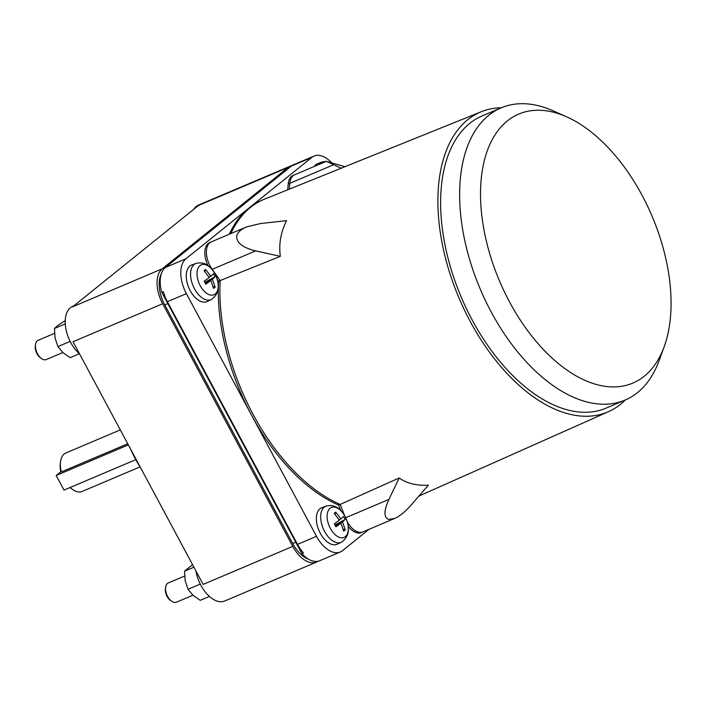 <?xml version="1.0" encoding="UTF-8"?>
<svg xmlns="http://www.w3.org/2000/svg" width="706" height="706" viewBox="0 0 706 706"><rect width="100%" height="100%" fill="white"/><g stroke="black" fill="none" stroke-linecap="round" stroke-linejoin="round"><path stroke-width="1.06" d="M54.512 333.382L38.142 340.318A10.44 5.922 67 0 0 35.512 344.554L35.3 346.072A8.631 4.898 67 0 0 36.933 353.671A8.631 4.898 67 0 0 40.189 357.598L41.416 358.498A10.44 5.922 67 0 0 46.296 359.548L62.816 352.541M184.628 576.043L168.257 582.98A10.44 5.922 67 0 0 165.619 587.215L165.416 588.733A8.631 4.898 67 0 0 167.048 596.332A8.631 4.898 67 0 0 170.305 600.259L171.532 601.159A10.44 5.922 67 0 0 176.412 602.209L192.932 595.202M509.529 301.93A146.116 82.876 67 0 0 664.152 346.787A146.116 82.876 67 0 0 642.054 195.262A146.116 82.876 67 0 0 566.627 116.817A146.116 82.876 67 0 0 485.86 155.064A146.116 82.876 67 0 0 509.529 301.93M35.512 344.554A10.44 5.922 67 0 0 37.489 353.75A10.44 5.922 67 0 0 41.416 358.498M165.619 587.215A10.44 5.922 67 0 0 167.596 596.402A10.44 5.922 67 0 0 171.532 601.159M664.152 346.787L659.095 360.625A158.709 90.015 -113 0 1 625.084 400.081A158.709 90.015 -113 0 1 491.155 311.893A158.709 90.015 -113 0 1 501.163 107.859A158.709 90.015 -113 0 1 553.169 110.833L566.627 116.817M625.084 400.081L606.083 408.139A158.709 90.015 -113 0 1 472.155 319.95A158.709 90.015 -113 0 1 482.163 115.916L501.163 107.859M286.548 220.66C280.732 232.362 278.667 244.25 280.344 256.331L255.643 250.895C242.661 247.656 236.36 242.74 236.739 236.157C237.481 232.521 240.711 229.459 246.456 226.961L260.399 223.555L286.548 220.66M341.245 168.204L326.34 161.339L345.022 166.687M335.306 525.643L340.954 523.243L335.932 526.835L334.309 523.799L339.33 520.216L334.176 513.359L335.756 512.097L340.91 518.954L343.522 516.386L344.378 517.877L345.146 519.413L342.534 521.981L335.05 525.149M343.195 529.147L345.269 529.853L343.698 531.115L340.954 523.243M342.534 521.981L345.269 529.853M345.146 519.413L334.962 524.999M339.048 519.74L340.91 518.954M335.756 512.097L334.962 514.233M205.19 282.982L210.847 280.582L205.817 284.174L204.193 281.138L209.223 277.555L204.069 270.698L205.64 269.436L210.794 276.293L213.406 273.725L214.262 275.216L215.03 276.752L212.418 279.32L204.934 282.488M213.088 286.486L215.162 287.192L213.591 288.454L210.847 280.582M212.418 279.32L215.162 287.192M215.03 276.752L204.846 282.338M208.932 277.079L210.794 276.293M205.64 269.436L204.855 271.572M399.199 477.98C406.903 483.416 416.628 485.807 428.374 485.172L411.263 504.914C405.359 511.647 399.817 516.157 394.645 518.451L388.609 519.395C383.658 517.454 383.755 510.791 388.9 499.407L399.199 477.98L340.195 504.411A167.057 94.754 -113 0 1 253.039 414.316A167.057 94.754 67 0 0 340.195 504.411L344.404 515.239L340.195 504.411L338.606 505.081A167.057 94.754 -113 0 1 251.451 414.996A167.057 94.754 -113 0 1 218.569 281.217L217.271 279.391M625.295 399.984A162.909 92.407 -113 0 1 608.581 411.633A162.909 92.407 -113 0 1 470.249 321.486A162.909 92.407 -113 0 1 481.377 111.689A162.909 92.407 -113 0 1 501.375 107.771M287.713 189.79L288.216 184.001L289.795 183.331A18.797 10.661 -113 0 1 294.64 174.788A18.797 10.661 67 0 0 289.795 183.331L289.292 189.155L289.795 183.331L333.267 164.895M206.655 248.909A18.797 10.661 -113 0 1 211.306 241.858A18.797 10.661 67 0 0 206.655 248.909A18.797 10.661 67 0 0 212.171 269.33A18.797 10.661 -113 0 1 206.655 248.909M280.344 256.331L220.157 280.547A167.057 94.754 67 0 0 253.039 414.316A167.057 94.754 -113 0 1 220.157 280.547L218.569 281.217M212.047 269.374L220.157 280.547L212.171 269.33L255.643 250.895M481.377 111.689L264.45 199.18A167.057 94.754 67 0 0 230.853 233.571A167.057 94.754 -113 0 1 263.567 199.542M358.524 532.147A18.797 10.661 -113 0 1 347.361 521.955A18.797 10.661 67 0 0 358.524 532.147A18.797 10.661 67 0 0 362.946 531.9A18.797 10.661 -113 0 1 358.524 532.147M65.243 320.595L57.724 325.448L54.477 328.484L55.077 338.024L57.936 346.602L62.905 352.621L70.132 357.677L79.319 353.785M192.553 564.641L184.593 571.145L185.184 580.685L188.043 589.263L193.012 595.282L200.248 600.338L209.435 596.446M57.936 346.602L70.159 341.413M65.279 323.904L54.477 328.484M188.043 589.263L200.275 584.074M193.921 567.192L184.593 571.145M288.216 184.001A18.797 10.661 -113 0 1 293.061 175.459L294.596 174.806M229.273 234.242A167.057 94.754 -113 0 1 261.988 200.213L263.373 199.621M207.926 265.482A18.797 10.661 -113 0 1 205.075 249.589A18.797 10.661 -113 0 1 209.726 242.537L211.262 241.884M340.671 510.394L338.606 505.081M362.902 531.918L361.366 532.571A18.797 10.661 -113 0 1 356.945 532.818A18.797 10.661 -113 0 1 348.287 526.429M320.295 533.277A19.839 11.252 67 0 0 337.283 544.185L341.413 542.226A19.644 11.146 67 0 1 324.584 531.424A19.644 11.146 67 0 1 326.075 506.07L321.804 507.667A19.839 11.252 67 0 0 320.295 533.277M190.188 290.616A19.839 11.252 67 0 0 207.176 301.524L211.297 299.565A19.644 11.146 67 0 1 194.477 288.763A19.644 11.146 67 0 1 195.959 263.409L191.688 265.006A19.839 11.252 67 0 0 190.188 290.616M294.64 174.788L326.34 161.339L321.901 162.027L317.629 163.633A19.839 11.252 67 0 0 314.196 166.492M128.342 444.895L56.162 475.509L60.84 471.749A18.797 10.661 -113 0 1 60.31 463.215L60.548 461.477A20.88 11.843 67 0 0 61.378 471.917L127.742 443.774M70.168 487.484A20.88 11.843 67 0 0 72.374 489.346L70.944 488.314A18.797 10.661 -113 0 1 69.991 487.564M56.162 475.509L63.99 490.105L135.799 459.65M167.401 301.718L297.508 544.379A28.187 15.991 67 0 0 303.448 552.922L301.859 553.592L161.771 292.328L163.36 291.657A28.187 15.991 67 0 0 167.401 301.718L186.393 293.661A28.187 15.991 -113 0 1 185.978 258.74L311.92 157.367A28.187 15.991 -113 0 1 314.117 156.044A28.187 15.991 -113 0 1 331.185 162.318M369.009 529.332L342.498 550.662A28.187 15.991 -113 0 1 340.301 551.986A28.187 15.991 -113 0 1 316.509 536.322L186.393 293.661M60.84 471.749L61.378 471.917M120.302 429.892L65.817 453.005A20.88 11.843 67 0 0 60.548 461.477M72.374 489.346A20.88 11.843 67 0 0 82.125 491.455L140.106 466.86M314.117 156.044L293.537 164.772A28.187 15.991 67 0 0 291.331 166.095L165.389 267.468A28.187 15.991 67 0 0 161.771 292.328M301.859 553.592A28.187 15.991 67 0 0 319.721 560.714L340.301 551.986M79.646 354.068A28.187 15.991 -113 0 1 70.812 342.675A28.187 15.991 -113 0 1 72.594 306.43L73.627 305.989M318.071 561.235A28.187 15.991 -113 0 1 316.553 562.055L224.72 601A28.187 15.991 -113 0 1 195.897 570.889M193.868 209.205A28.187 15.991 -113 0 1 196.339 206.381A28.187 15.991 -113 0 1 198.536 205.058L290.369 166.113A28.187 15.991 -113 0 1 292.019 165.592M130.804 449.484A70.997 40.268 67 0 0 135.19 458.529A70.997 40.268 67 0 0 140.22 467.045M308.54 559.187A28.187 15.991 -113 0 1 292.725 543.549L164.763 304.904A28.187 15.991 -113 0 1 161.347 273.734M316.553 562.055A28.187 15.991 -113 0 1 292.761 546.391L162.645 303.73A28.187 15.991 -113 0 1 162.221 268.81L288.172 167.437A28.187 15.991 -113 0 1 290.369 166.113M162.221 268.81L72.612 306.819L198.554 205.437L288.172 167.437M292.761 546.391L203.143 584.4L73.027 341.739L162.645 303.73M388.9 499.407L345.728 517.719M330.355 528.388A16.256 9.222 67 0 0 345.34 536.657A16.256 9.222 67 0 0 345.102 516.518A16.256 9.222 67 0 0 330.108 508.249A16.256 9.222 67 0 0 330.355 528.388M200.239 285.727A16.256 9.222 67 0 0 215.233 293.996A16.256 9.222 67 0 0 214.986 273.857A16.256 9.222 67 0 0 200.001 265.588A16.256 9.222 67 0 0 200.239 285.727M321.901 162.027A19.644 11.146 67 0 0 318.697 164.586M297.508 544.379L316.509 536.322M291.331 166.095L311.92 157.367M165.389 267.468L185.978 258.74M164.763 304.904L167.825 303.606M292.725 543.549L295.779 542.252M211.306 241.858L246.456 226.961M362.946 531.9L394.645 518.451M608.581 411.633L418.94 496.053M326.075 506.07C333.77 504.208 340.107 507.667 345.084 516.439C350.555 527.938 349.338 536.542 341.413 542.226M195.959 263.409C203.663 261.547 210 265.006 214.977 273.778C220.448 285.277 219.222 293.881 211.297 299.565"/></g></svg>
